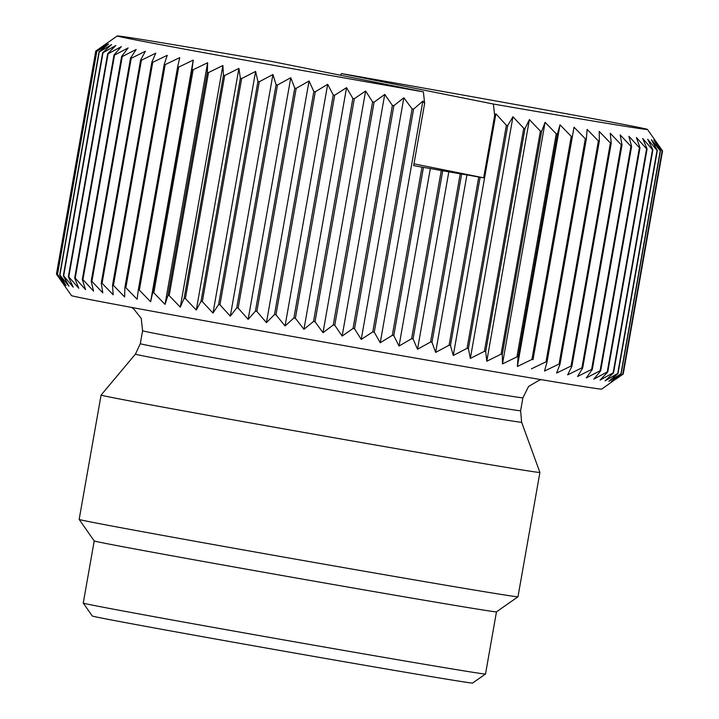 <?xml version="1.0" encoding="UTF-8"?>
<svg xmlns="http://www.w3.org/2000/svg" width="719" height="719" viewBox="0 0 719 719"><rect width="100%" height="100%" fill="white"/><g stroke="black" fill="none" stroke-linecap="round" stroke-linejoin="round"><path stroke-width="1.08" d="M193.141 69.761A287.78 2.04 -170 0 1 192.009 69.554L193.24 60.099L178.68 67.11L139.342 290.179L150.631 301.737L152.68 292.615A287.78 2.04 10 0 0 153.812 292.822L165.028 304.371L207.638 62.733L193.141 69.761L153.812 292.822M192.009 69.554L152.68 292.615M150.631 301.737L193.24 60.099M178.68 67.11A287.78 2.04 -170 0 1 177.62 66.921L179.75 57.619L165.19 64.629A287.78 2.04 -170 0 1 164.211 64.449L167.239 55.309L152.752 62.319A287.78 2.04 -170 0 1 151.853 62.158L155.78 53.179L141.409 60.207A287.78 2.04 -170 0 1 140.6 60.054L145.409 51.229L131.235 58.284A287.78 2.04 -170 0 1 130.507 58.149L136.179 49.476L122.257 56.576L82.928 279.637L93.569 291.123L91.178 281.21A287.78 2.04 10 0 0 91.897 281.345L102.799 292.867L101.271 283.115A287.78 2.04 10 0 0 102.08 283.268L113.171 294.817L112.524 285.218A287.78 2.04 10 0 0 113.422 285.389L124.639 296.956L124.881 287.51A287.78 2.04 10 0 0 125.861 287.69L137.14 299.266L138.291 289.982A287.78 2.04 10 0 0 139.342 290.179M130.507 58.149L91.178 281.21M164.211 64.449L124.881 287.51M517.977 596.788L496.461 611.851A204.232 1.447 -170 0 1 323.936 582.875A204.232 1.447 -170 0 1 102.826 542.854A204.232 1.447 -170 0 1 94.216 540.922L79.162 519.415A222.8 1.582 10 0 0 88.545 521.527A222.8 1.582 10 0 0 329.76 565.179A222.8 1.582 10 0 0 517.977 596.788A222.8 1.582 10 0 0 517.977 596.779L539.906 472.446A222.8 1.582 -170 0 1 352.454 440.99A222.8 1.582 -170 0 1 110.465 397.194A222.8 1.582 -170 0 1 101.082 395.073A222.8 1.582 -170 0 1 101.082 395.064L135.433 354.125A196.071 1.393 -170 0 0 143.692 356.004A196.071 1.393 -170 0 0 357.046 394.614A196.071 1.393 -170 0 0 521.626 422.224L539.906 472.446M101.082 395.073L79.153 519.406A222.8 1.582 10 0 0 79.162 519.415M152.752 62.319L113.422 285.389M636.162 126.895A269.212 1.914 -170 0 1 647.504 129.447A269.212 1.914 -170 0 1 493.396 104.048L341.39 73.563A269.212 1.914 -170 0 1 636.162 126.895M122.257 56.576A287.78 2.04 -170 0 1 121.628 56.45L128.144 47.939L114.537 55.075A287.78 2.04 -170 0 1 114.006 54.977L121.349 46.609L108.102 53.808A287.78 2.04 -170 0 1 107.886 53.763A287.78 2.04 -170 0 1 107.67 53.718L115.813 45.495L102.997 52.766A287.78 2.04 -170 0 1 102.664 52.694L111.562 44.614L99.231 51.957A287.78 2.04 -170 0 1 98.997 51.912L108.632 43.958L96.822 51.391L57.493 274.46L66.022 285.596L59.668 274.973A287.78 2.04 10 0 0 59.893 275.026L68.952 286.252L63.326 275.763A287.78 2.04 10 0 0 63.658 275.826L73.203 287.142L68.341 276.788A287.78 2.04 10 0 0 68.557 276.824A287.78 2.04 10 0 0 68.772 276.869L78.739 288.247L74.677 278.037A287.78 2.04 10 0 0 75.207 278.145L85.543 289.577L82.299 279.52A287.78 2.04 10 0 0 82.928 279.637M96.822 51.391A287.78 2.04 -170 0 1 96.697 51.364L57.367 274.424A287.78 2.04 10 0 0 57.493 274.46M102.664 52.694L63.326 275.763M102.997 52.766L63.658 275.826M151.853 62.158L112.524 285.218M96.697 51.364L107.023 43.526L95.798 51.067L56.468 274.128L64.413 285.173L57.367 274.424M95.798 51.067A287.78 2.04 -170 0 1 95.78 51.049L56.441 274.119A287.78 2.04 10 0 0 56.468 274.128M98.997 51.912L59.668 274.973M99.231 51.957L59.893 275.026M141.409 60.207L102.08 283.268M121.628 56.45L82.299 279.52M131.235 58.284L91.897 281.345M140.6 60.054L101.271 283.115M423.446 167.401L393.787 335.611L399.036 346.028L430.33 168.534L423.446 167.401A287.78 2.04 -170 0 1 421.981 167.141L413.659 165.631L424.641 103.347L423.383 91.861L271.387 61.376A269.212 1.914 -170 0 0 117.278 35.95L95.78 51.049M107.67 53.718L68.341 276.788M616.3 378.895L623.22 373.997L662.559 150.936L654.865 140.07L662.181 151.008A287.78 2.04 -170 0 1 662.1 150.999L622.762 374.06A287.78 2.04 10 0 0 622.843 374.069L601.722 389.105A269.212 1.914 10 0 1 374.293 350.908A269.212 1.914 10 0 1 82.838 298.16A269.212 1.914 10 0 1 71.496 295.608L56.441 274.119M423.383 91.861A269.212 1.914 -170 0 1 128.611 38.529A269.212 1.914 -170 0 1 117.278 35.95M108.102 53.808L68.772 276.869M430.33 168.534L441.277 170.511A287.78 2.04 -170 0 0 442.724 170.763L413.066 338.973L417.532 349.254L430.564 342.019A287.78 2.04 10 0 0 431.984 342.271L461.643 174.061L466.937 174.906L478.737 177.027L449.078 345.237A287.78 2.04 10 0 0 450.454 345.471L453.276 355.465L495.885 113.818L494.654 115.543L493.396 104.048M431.984 342.271L435.642 352.409L466.937 174.906M442.724 170.763L460.232 173.809L430.564 342.019M461.643 174.061A287.78 2.04 -170 0 1 460.232 173.809M494.654 115.543L483.671 177.818L480.112 177.26A287.78 2.04 -170 0 1 478.737 177.027M483.671 177.818L413.973 163.842M417.532 349.254L448.827 171.76M480.112 177.26L450.454 345.471M662.1 150.999L653.805 140.025L660.446 150.846A287.78 2.04 -170 0 1 660.258 150.819L651.414 139.738L657.346 150.442A287.78 2.04 -170 0 1 657.049 150.397L647.702 139.225L652.888 149.795A287.78 2.04 -170 0 1 652.493 149.732L642.696 138.47L647.091 148.914A287.78 2.04 -170 0 1 646.597 148.833L636.414 137.5L640 147.799A287.78 2.04 -170 0 1 639.407 147.701L628.882 136.295L631.624 146.451A287.78 2.04 -170 0 1 630.94 146.343L620.146 134.884L622.034 144.887A287.78 2.04 -170 0 1 621.252 144.762L610.242 133.258L611.249 143.108A287.78 2.04 -170 0 1 610.386 142.964L599.215 131.424L599.34 141.122A287.78 2.04 -170 0 1 598.388 140.96L587.126 129.402L586.353 138.938A287.78 2.04 -170 0 1 585.329 138.767L574.041 127.2L572.36 136.574A287.78 2.04 -170 0 1 571.263 136.394L560.002 124.818L557.423 134.04A287.78 2.04 -170 0 1 556.254 133.842L545.101 122.284L541.623 131.334A287.78 2.04 -170 0 1 540.391 131.128L529.391 119.588L525.023 128.494A287.78 2.04 -170 0 1 523.738 128.27L512.962 116.766L507.722 125.51A287.78 2.04 -170 0 1 506.383 125.277L495.885 113.818M177.62 66.921L138.291 289.982M662.181 151.008L622.843 374.069M660.258 150.819L620.928 373.88A287.78 2.04 10 0 0 621.117 373.907L611.195 381.663L622.762 374.06M660.446 150.846L621.117 373.907M657.049 150.397L617.72 373.458A287.78 2.04 10 0 0 618.007 373.503L608.804 381.385L620.928 373.88M657.346 150.442L618.007 373.503M652.493 149.732L613.163 372.802A287.78 2.04 10 0 0 613.55 372.855L605.101 380.863L617.72 373.458M652.888 149.795L613.55 372.855M647.091 148.914L607.762 371.975L600.086 380.117L613.163 372.802M646.597 148.833L607.267 371.903A287.78 2.04 10 0 0 607.762 371.975M640 147.799L600.662 370.86L593.804 379.138L607.267 371.903M639.407 147.701L600.077 370.761A287.78 2.04 10 0 0 600.662 370.86M630.94 146.343L591.611 369.404A287.78 2.04 10 0 0 592.294 369.512L586.273 377.942L600.077 370.761M631.624 146.451L592.294 369.512M622.034 144.887L582.696 367.948L577.537 376.522L591.611 369.404M621.252 144.762L581.923 367.822A287.78 2.04 10 0 0 582.696 367.948M610.386 142.964L571.057 366.025A287.78 2.04 10 0 0 571.92 366.169L567.633 374.896L581.923 367.822M611.249 143.108L571.92 366.169M599.34 141.122L560.002 364.182L556.605 373.071L571.057 366.025M598.388 140.96L559.058 364.03A287.78 2.04 10 0 0 560.002 364.182M586.353 138.938L547.024 362.008L544.517 371.049L559.058 364.03M585.329 138.767L546 361.828A287.78 2.04 10 0 0 547.024 362.008M571.263 136.394L531.925 359.455A287.78 2.04 10 0 0 533.031 359.644L574.041 127.2M572.36 136.574L533.031 359.644M556.254 133.842L516.925 356.903A287.78 2.04 10 0 0 518.093 357.1L517.392 366.465L560.002 124.818M557.423 134.04L518.093 357.1M540.391 131.128L501.062 354.188A287.78 2.04 10 0 0 502.284 354.404L502.491 363.922L545.101 122.284M541.623 131.334L502.284 354.404M525.023 128.494L485.693 351.555L486.781 361.235L529.391 119.588M523.738 128.27L484.408 351.33A287.78 2.04 10 0 0 485.693 351.555M506.383 125.277L467.053 348.347A287.78 2.04 10 0 0 468.384 348.571L470.352 358.404L512.962 116.766M507.722 125.51L468.384 348.571M453.276 355.465L467.053 348.347M341.39 73.563L340.554 75.243M470.352 358.404L484.408 351.33M486.781 361.235L501.062 354.188M502.491 363.922L516.925 356.903M517.392 366.465L531.925 359.455M531.431 368.838L546 361.828M496.469 611.842L485.514 674.009A204.232 1.447 -170 0 1 485.505 674.018A204.232 1.447 -170 0 1 312.972 645.042A204.232 1.447 -170 0 1 91.861 605.021A204.232 1.447 -170 0 1 83.26 603.088A204.232 1.447 -170 0 1 83.251 603.079L94.216 540.913M114.537 55.075L75.207 278.145M83.26 603.088L92.293 615.994A193.087 1.375 10 0 0 100.426 617.819A193.087 1.375 10 0 0 309.476 655.656A193.087 1.375 10 0 0 472.599 683.05L485.505 674.018M165.19 64.629L125.861 287.69M114.006 54.977L74.677 278.037M208.51 72.565L169.172 295.626L180.28 307.148L222.881 65.501L208.51 72.565A287.78 2.04 -170 0 1 207.315 72.34L167.985 295.41A287.78 2.04 10 0 0 169.172 295.626M224.705 75.504L185.376 298.565L196.296 310.042L238.897 68.404L224.705 75.504A287.78 2.04 -170 0 1 223.456 75.27L184.118 298.34A287.78 2.04 10 0 0 185.376 298.565M241.656 78.569A287.78 2.04 -170 0 1 240.353 78.326L201.014 301.396A287.78 2.04 10 0 0 202.327 301.629L212.995 313.062L255.605 71.415L241.656 78.569L202.327 301.629M277.489 85.004A287.78 2.04 -170 0 1 276.087 84.752L272.923 74.524L259.28 81.741A287.78 2.04 -170 0 1 257.923 81.49L218.594 304.559A287.78 2.04 10 0 0 219.951 304.802L230.314 316.171L236.758 307.813A287.78 2.04 10 0 0 238.151 308.065L248.154 319.371L290.764 77.724L277.489 85.004L238.151 308.065M259.28 81.741L219.951 304.802M276.087 84.752L236.758 307.813M296.183 88.347A287.78 2.04 -170 0 1 294.754 88.095L255.425 311.156A287.78 2.04 10 0 0 256.854 311.408L266.434 322.633L309.044 80.986L296.183 88.347L256.854 311.408M334.712 95.205A287.78 2.04 -170 0 1 333.23 94.944L327.675 84.303L315.29 91.753L275.961 314.814L285.066 325.95L293.9 318.005A287.78 2.04 10 0 0 295.374 318.265L303.948 329.302L346.558 87.655L334.712 95.205L295.374 318.265M315.29 91.753A287.78 2.04 -170 0 1 313.835 91.493L274.505 314.562A287.78 2.04 10 0 0 275.961 314.814M333.23 94.944L293.9 318.005M354.341 98.683L315.012 321.752L323.011 332.672L365.612 91.034L354.341 98.683A287.78 2.04 -170 0 1 352.849 98.422L313.52 321.483A287.78 2.04 10 0 0 315.012 321.752M393.877 105.657A287.78 2.04 -170 0 1 392.376 105.396L384.746 94.405L374.096 102.179L334.766 325.24L342.136 336.052L353.047 328.457A287.78 2.04 10 0 0 354.539 328.727L361.244 339.413L403.853 97.766L393.877 105.657L354.539 328.727M374.096 102.179A287.78 2.04 -170 0 1 372.595 101.909L333.265 324.979A287.78 2.04 10 0 0 334.766 325.24M392.376 105.396L353.047 328.457M413.578 109.126A287.78 2.04 -170 0 1 412.095 108.866L372.766 331.926A287.78 2.04 10 0 0 374.248 332.187L380.243 342.747L422.853 101.1L413.578 109.126L374.248 332.187M421.981 167.141L392.313 335.351A287.78 2.04 10 0 0 393.787 335.611M399.036 346.028L411.619 338.721A287.78 2.04 10 0 0 413.066 338.973M441.277 170.511L411.619 338.721M424.641 103.347L422.853 101.1M380.243 342.747L392.313 335.351M435.642 352.409L449.078 345.237M412.095 108.866L403.853 97.766M361.244 339.413L372.766 331.926M342.136 336.052L384.746 94.405M372.595 101.909L365.612 91.034M323.011 332.672L333.265 324.979M352.849 98.422L346.558 87.655M303.948 329.302L313.52 321.483M285.066 325.95L327.675 84.303M313.835 91.493L309.044 80.986M266.434 322.633L274.505 314.562M294.754 88.095L290.764 77.724M248.154 319.371L255.425 311.156M230.314 316.171L272.923 74.524M257.923 81.49L255.605 71.415M212.995 313.062L218.594 304.559M240.353 78.326L238.897 68.404M196.296 310.042L201.014 301.396M223.456 75.27L222.881 65.501M180.28 307.148L184.118 298.34M165.028 304.371L167.985 295.41M207.315 72.34L207.638 62.733M131.397 307.39L133.608 308.775L141.257 318.436L142.587 330.749A193.087 1.375 -170 0 0 150.72 332.591A193.087 1.375 -170 0 0 360.444 370.546A193.087 1.375 -170 0 0 522.902 397.814L520.619 410.747A193.087 1.375 -170 0 1 358.161 383.479A193.087 1.375 -170 0 1 148.447 345.524A193.087 1.375 -170 0 1 140.304 343.682L135.433 354.125M647.504 129.447L661.121 148.878M142.587 330.749L140.304 343.682M522.902 397.814L528.582 386.454L539.475 380.072L541.407 379.686M520.619 410.747L521.626 422.224"/></g></svg>
